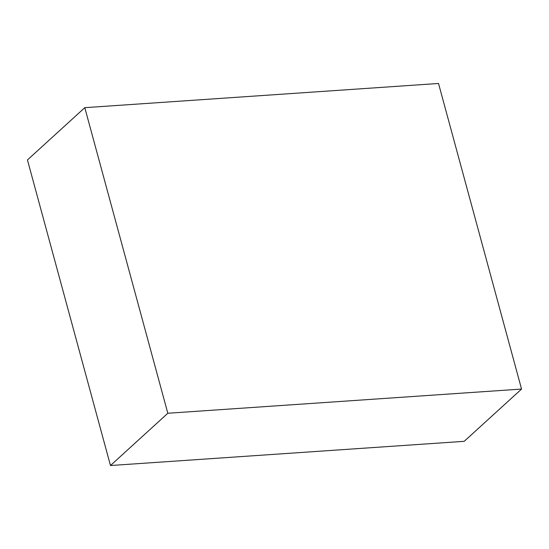 <?xml version="1.0" encoding="UTF-8"?>
<svg xmlns="http://www.w3.org/2000/svg" width="549" height="549" viewBox="0 0 549 549"><rect width="100%" height="100%" fill="white"/><g stroke="black" fill="none" stroke-linecap="round" stroke-linejoin="round"><path stroke-width="0.82" d="M84.793 107.673L438.521 83.475L521.55 389.063L167.822 413.26L84.793 107.673L27.45 159.937L110.479 465.525L167.822 413.26M110.479 465.525L464.207 441.327L521.55 389.063"/></g></svg>

